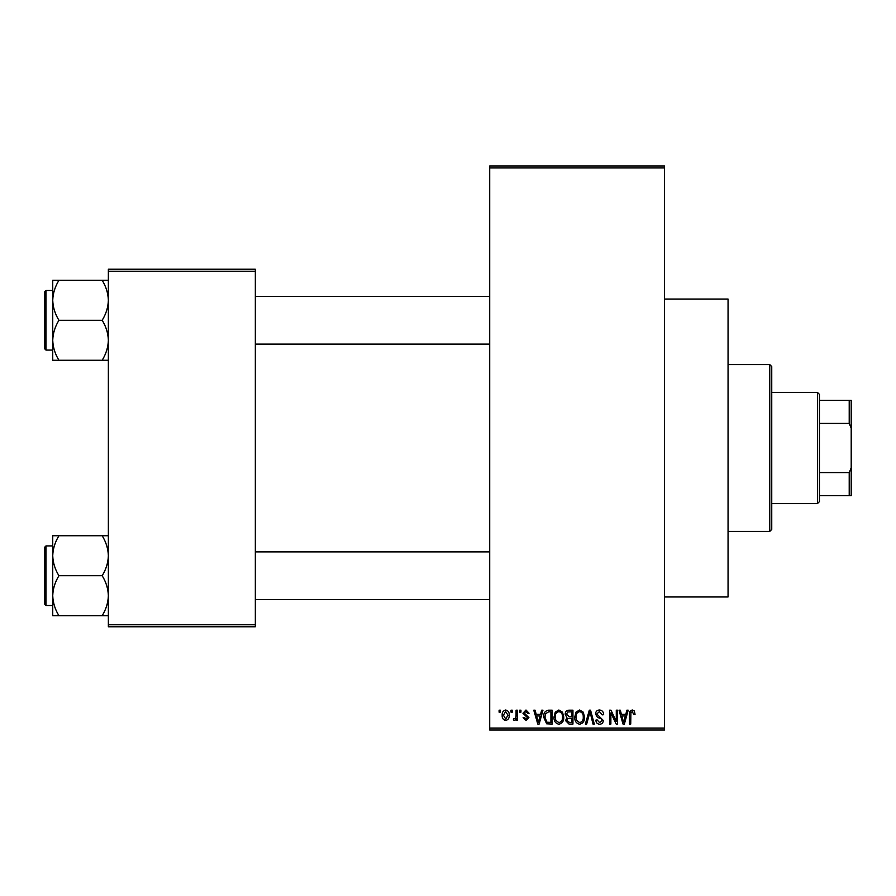 <?xml version="1.0" encoding="UTF-8"?>
<svg xmlns="http://www.w3.org/2000/svg" width="896" height="896" viewBox="0 0 896 896"><rect width="100%" height="100%" fill="white"/><g stroke="black" fill="none" stroke-linecap="round" stroke-linejoin="round"><path stroke-width="1.34" d="M664.496 299.04L728.056 299.04L728.056 596.96L664.496 596.96M511.022 712.163L511.022 710.181L512.277 710.181L512.277 712.163L511.022 712.163M516.074 715.422L516.074 710.181L517.339 710.181L517.339 720.294L516.074 720.294L516.074 718.682L514.562 720.474L513.363 719.925L513.722 718.48L514.64 718.67L515.838 717.483L516.074 715.422M519.68 712.163L519.68 710.181L520.946 710.181L520.946 712.163L519.68 712.163M522.939 713.261L525.986 710.002L529.077 713.25L527.811 713.429L525.907 711.446L524.194 713.014L528.898 717.584L526.042 720.474L523.118 717.584L524.384 717.405L525.997 719.029L527.632 717.797L522.939 713.261M540.557 714.336L541.654 710.181L542.976 710.181L539.134 724.08L537.802 724.08L533.77 710.181L535.091 710.181L536.189 714.336L540.557 714.336M558.869 710.002L562.498 712.174L563.741 716.946C564.021 720.888 562.386 723.33 558.858 724.259C555.397 723.352 553.773 720.966 553.997 717.114L555.251 712.118L558.869 710.002M579.634 710.002L583.262 712.174L584.506 716.946C584.786 720.888 583.15 723.33 579.622 724.259C576.162 723.352 574.538 720.966 574.762 717.114L576.016 712.118L579.634 710.002M632.33 710.002L634.312 710.976L635.062 714.336L633.797 714.515L632.274 711.626L630.907 712.678L630.728 724.08L629.462 724.08L629.462 714.65C629.16 712.107 630.112 710.562 632.33 710.002M489.709 728.056L664.496 728.056L664.496 730.038L489.709 730.038L489.709 165.962L664.496 165.962L664.496 167.944L489.709 167.944M664.496 728.056L664.496 167.944M625.789 714.336L626.875 710.181L628.208 710.181L624.355 724.08L623.034 724.08L618.99 710.181L620.312 710.181L621.41 714.336L625.789 714.336M616.291 721.302L616.291 710.181L617.546 710.181L617.546 724.08L616.202 724.08L610.87 712.936L610.87 724.08L609.605 724.08L609.605 710.181L610.96 710.181L616.291 721.302M595.526 714.034C595.661 711.514 596.971 710.17 599.458 710.002C602.19 710.293 603.59 711.861 603.646 714.694L602.381 714.874L599.346 711.626L596.781 714L603.288 720.451C603.198 722.803 602 724.069 599.693 724.259C597.229 724.024 595.963 722.635 595.885 720.115L597.15 719.925L599.648 722.635L602.022 720.406L601.619 718.995L597.442 717.338L595.526 714.034M585.346 724.08L589.322 710.181L590.554 710.181L594.306 724.08L592.995 724.08L590.016 711.805L586.678 724.08L585.346 724.08M565.186 714.258C565.208 711.648 566.496 710.293 569.038 710.181L572.947 710.181L572.947 724.08L569.027 724.08L565.544 720.586L566.91 717.674L565.186 714.258M543.704 717.203C543.368 713.25 544.958 710.909 548.486 710.181L552.182 710.181L552.182 724.08L546.65 723.822L543.704 717.203M502.174 715.344C501.928 712.443 503.104 710.662 505.691 710.002C508.245 710.651 509.421 712.387 509.208 715.232C509.432 718.088 508.256 719.835 505.691 720.474C503.16 719.846 501.984 718.133 502.174 715.344M499.094 712.163L499.094 710.181L500.36 710.181L500.36 712.163L499.094 712.163M108.36 269.237L255.338 269.237L255.338 271.23L108.36 271.23L108.36 269.237M255.338 624.77L255.338 626.763L108.36 626.763L108.36 624.77L255.338 624.77L255.338 271.23M108.36 624.77L108.36 271.23M624.176 720.003L625.363 715.96L621.846 715.96L623.594 722.635L624.176 720.003M579.611 722.635C582.322 721.896 583.531 719.992 583.24 716.923C583.419 714.067 582.21 712.298 579.645 711.626C577.002 712.342 575.792 714.19 576.016 717.158L576.554 720.306L579.611 722.635M571.682 722.456L571.682 718.301L567.986 718.435L566.81 720.362L569.486 722.456L571.682 722.456M571.682 716.677L571.682 711.805L567.694 711.984L566.451 714.246L569.195 716.677L571.682 716.677M558.846 722.635C561.557 721.896 562.766 719.992 562.475 716.923C562.654 714.067 561.445 712.298 558.88 711.626C556.226 712.342 555.027 714.19 555.251 717.158L555.789 720.306L558.846 722.635M550.917 722.456L550.917 711.805L548.643 711.805L545.474 713.832L544.958 717.226L546.885 722.176L550.917 722.456M538.955 720.003L540.131 715.96L536.614 715.96L538.373 722.635L538.955 720.003M505.725 719.029L507.942 715.243L505.658 711.446L503.429 715.243L505.725 719.029M769.765 531.418L769.765 364.582L771.747 366.565L771.747 529.435L769.765 531.418L728.056 531.418M769.765 364.582L728.056 364.582M52.741 555.722L52.741 595.706C52.976 588.683 55.037 582.019 58.934 575.714C55.059 569.486 52.998 562.822 52.741 555.722C52.976 548.71 55.037 542.046 58.934 535.741L52.741 535.741L52.741 555.722M45.987 605.506L44.8 604.318L44.8 547.109L45.987 545.922L45.987 605.506L52.741 605.506M108.36 535.741L102.178 535.741C106.042 541.957 108.102 548.621 108.36 555.722C108.125 562.744 106.064 569.408 102.178 575.714L58.934 575.714M102.178 535.741L58.934 535.741M102.178 575.714C106.042 581.941 108.102 588.594 108.36 595.706C108.125 602.717 106.064 609.381 102.178 615.686L58.934 615.686C55.059 609.47 52.998 602.806 52.741 595.706L52.741 615.686L58.934 615.686M102.178 615.686L108.36 615.686M817.432 392.381L819.426 394.374L819.426 501.626L817.432 503.619L817.432 392.381L771.747 392.381M819.426 400.333L851.2 400.333L851.2 495.667L849.218 495.667L849.218 472.573L851.2 467.858M819.426 472.573L849.218 472.573M851.2 428.142L849.218 423.427L849.218 400.333M819.426 423.427L849.218 423.427M819.426 495.667L849.218 495.667M108.36 280.314L102.178 280.314C106.042 286.53 108.102 293.194 108.36 300.294C108.125 307.317 106.064 313.981 102.178 320.286C106.042 326.514 108.102 333.178 108.36 340.278C108.125 347.29 106.064 353.954 102.178 360.259L58.934 360.259C55.059 354.043 52.998 347.379 52.741 340.278C52.976 333.256 55.037 326.592 58.934 320.286C55.059 314.059 52.998 307.406 52.741 300.294C52.976 293.283 55.037 286.619 58.934 280.314L52.741 280.314L52.741 360.259L58.934 360.259M44.8 348.891L44.8 291.682L45.987 290.494L45.987 350.078L44.8 348.891M102.178 280.314L58.934 280.314M102.178 320.286L58.934 320.286M102.178 360.259L108.36 360.259M45.987 545.922L52.741 545.922M489.709 599.547L255.338 599.547M489.709 551.88L255.338 551.88M255.338 296.453L489.709 296.453M255.338 344.12L489.709 344.12M817.432 503.619L771.747 503.619M45.987 350.078L52.741 350.078M45.987 290.494L52.741 290.494"/></g></svg>
